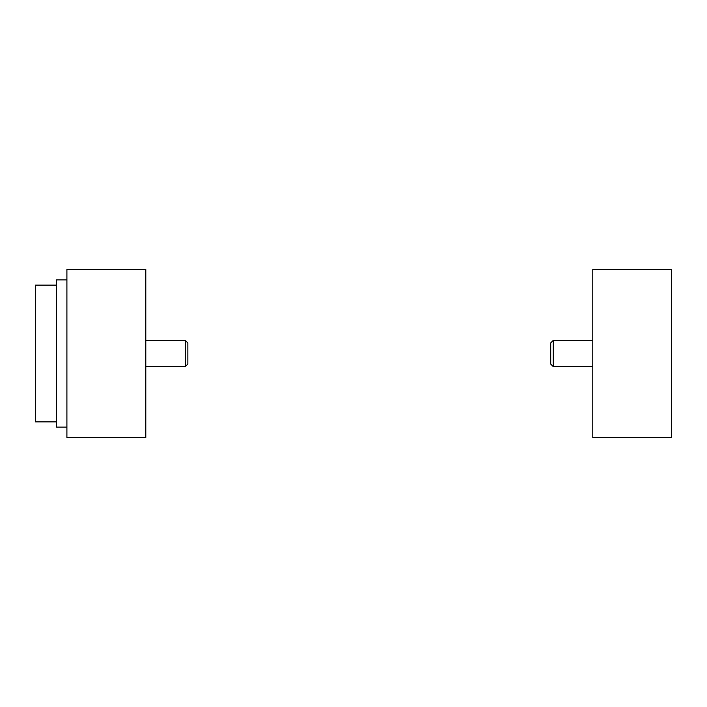 <?xml version="1.0" encoding="UTF-8"?>
<svg xmlns="http://www.w3.org/2000/svg" width="707" height="707" viewBox="0 0 707 707"><rect width="100%" height="100%" fill="white"/><g stroke="black" fill="none" stroke-linecap="round" stroke-linejoin="round"><path stroke-width="1.06" d="M671.65 269.358L592.766 269.358L592.766 437.642L671.65 437.642L671.65 269.358M592.766 366.65L553.281 366.65L553.281 340.35L592.766 340.35M553.281 366.65L550.7 364.07L550.7 342.93L553.281 340.35M66.9 437.642L145.783 437.642L145.783 269.358L66.9 269.358L66.9 437.642M56.383 421.867L35.35 421.867L35.35 285.133L56.383 285.133M66.9 279.875L56.383 279.875L56.383 427.125L66.9 427.125M145.783 340.35L185.269 340.35L185.269 366.65L145.783 366.65M185.269 340.35L187.85 342.93L187.85 364.07L185.269 366.65"/></g></svg>
